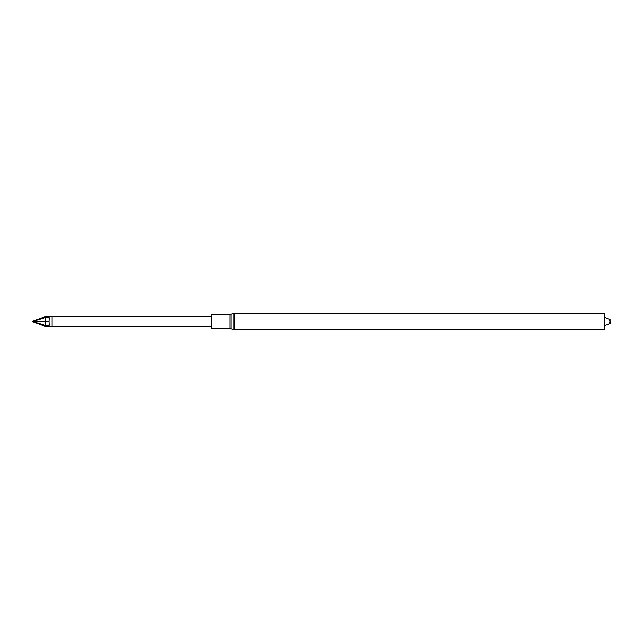 <?xml version="1.0" encoding="UTF-8"?>
<svg xmlns="http://www.w3.org/2000/svg" width="643" height="643" viewBox="0 0 643 643"><rect width="100%" height="100%" fill="white"/><g stroke="black" fill="none" stroke-linecap="round" stroke-linejoin="round"><path stroke-width="0.96" d="M211.748 328.686L211.748 314.314L230.041 314.314L230.041 328.686L211.748 328.686M230.041 328.686L232.999 329.369L232.999 313.631L230.041 314.314M234.1 329.521L234.1 313.479L604.862 313.479L604.862 329.521L232.999 329.369M610.85 323.533L610.85 319.467L610.85 323.533L609.098 319.306L604.862 317.546M32.15 321.5L45.95 326.54C48.072 326.443 49.165 325.921 49.222 324.956L45.733 325.414L45.082 321.5L32.15 321.5L45.95 316.46C48.072 316.557 49.165 317.079 49.222 318.044L49.021 321.5L45.082 321.5L45.733 317.586L49.222 318.044M49.222 324.956L49.021 321.5M45.95 326.54L45.717 325.414L32.68 321.5L45.733 317.594L45.95 316.46M231.142 328.838L231.142 314.162M45.074 316.452L52.107 316.452L52.107 326.548L211.748 326.869M234.1 313.479L232.999 313.631M604.862 325.454L608.608 324.136L610.496 321.5M52.107 316.452L211.748 316.131M45.074 326.548L52.107 326.548"/></g></svg>
